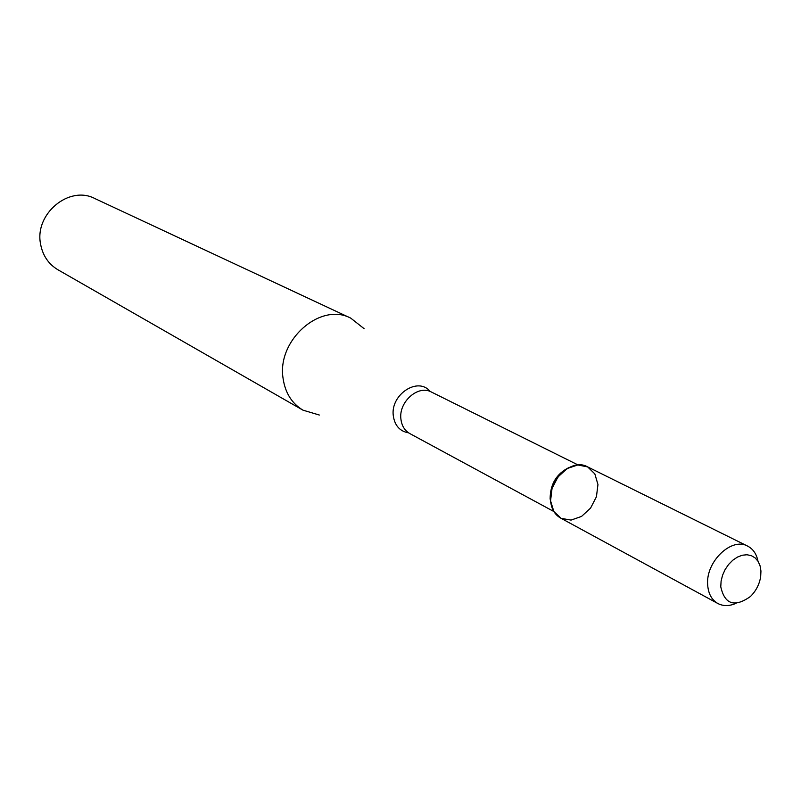 <?xml version="1.0" encoding="UTF-8"?>
<svg xmlns="http://www.w3.org/2000/svg" width="801" height="801" viewBox="0 0 801 801"><rect width="100%" height="100%" fill="white"/><g stroke="black" fill="none" stroke-linecap="round" stroke-linejoin="round"><path stroke-width="1.2" d="M757.966 561.141C756.544 553.982 753.11 548.975 747.653 546.122L587.293 466.713C571.914 457.912 548.074 479.889 550.567 500.805L553.831 511.479L561.151 518.347L571.043 520.099L581.536 516.425L590.577 508.094L596.435 496.73L597.957 484.545L594.843 473.902L587.654 466.903L577.791 464.96L567.188 468.535L557.987 476.915L552.039 488.46L550.567 500.805C551.368 508.905 554.723 514.663 560.64 518.077L717.866 603.513C723.343 606.327 729.421 606.257 736.089 603.293M569.201 467.424C556.595 473.621 550.227 484.064 550.127 498.733L550.798 502.878M364.125 328.7L350.758 318.137C320.45 301.817 276.685 340.315 283.093 378.462C285.216 392.89 291.844 403.464 302.988 410.172L319.319 415.028M350.758 318.137L94.868 198.548C69.216 184.941 34.263 213.977 40.591 244.155C42.733 255.579 48.511 264.11 57.912 269.757L302.988 410.172M720.77 586.793C724.725 604.415 734.597 607.659 750.397 596.535C755.964 591.048 759.388 584.45 760.67 576.73L760.95 571.073L760.089 565.856L758.126 561.391L755.163 557.927L751.388 555.674L746.993 554.753L742.237 555.233L737.401 557.106L732.755 560.239L728.58 564.475L725.115 569.561L722.572 575.198L721.1 581.065L720.77 586.793M747.653 546.122C731.603 536.83 705.611 561.761 707.663 584.77C708.284 593.671 711.688 599.919 717.866 603.513M578.042 464.95L431.399 392.029C418.172 384.5 398.417 402.012 400.931 419.203C401.772 425.862 404.745 430.658 409.832 433.581L553.861 511.529M430.107 391.459C418.082 376.24 390.087 394.703 393.321 415.969C394.833 425.721 399.929 431.349 408.62 432.85"/></g></svg>
